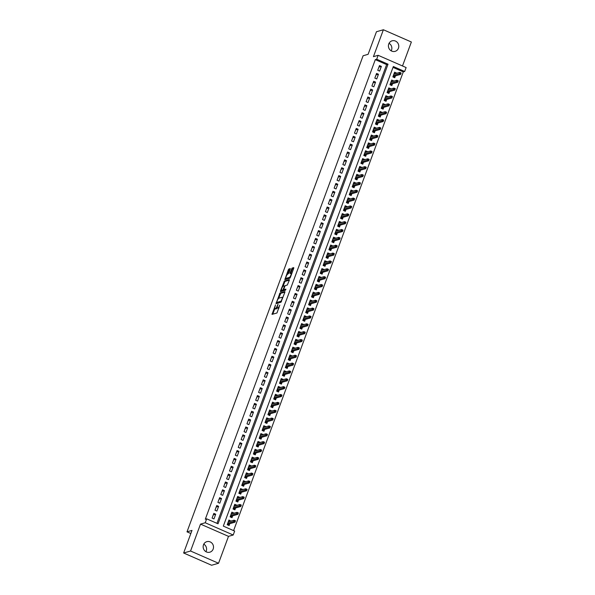 <?xml version="1.0" encoding="UTF-8"?>
<svg xmlns="http://www.w3.org/2000/svg" width="595" height="595" viewBox="0 0 595 595"><rect width="100%" height="100%" fill="white"/><g stroke="black" fill="none" stroke-linecap="round" stroke-linejoin="round"><path stroke-width="0.89" d="M275.5 304.908L272.012 314.391L276.965 312.985L279.776 305.116A2.692 0.714 -66.4 0 1 277.991 307.831L277.582 307.95A2.692 0.714 -66.4 0 1 277.419 307.942A2.692 0.714 -66.4 0 1 277.627 305.726L278.029 304.186L277.248 305.837A2.692 0.714 -66.4 0 1 275.463 308.552L275.054 308.671A2.692 0.714 -66.4 0 1 274.89 308.671A2.692 0.714 -66.4 0 1 275.098 306.455L275.5 304.908M389.056 43.309A5.481 5.162 -106 0 1 391.213 50.85M388.758 43.971A5.481 5.162 74 0 0 395.11 51.356A5.481 5.162 74 0 0 397.393 42.498A5.481 5.162 74 0 0 388.758 43.971M203.787 544.15A5.481 5.162 -106 0 1 205.944 551.691M203.49 544.812A5.481 5.162 74 0 0 209.842 552.197A5.481 5.162 74 0 0 212.125 543.339A5.481 5.162 74 0 0 203.49 544.812M290.211 269.304L290.278 268.613L288.85 269.007L288.292 269.855L284.864 279.65L289.81 278.244L290.367 277.396L293.737 268.3L293.752 267.601L292.093 268.077L290.092 272.822L290.025 273.514L290.903 273.284A2.246 0.595 -66.4 0 1 291.037 273.284A2.246 0.595 -66.4 0 1 290.776 275.359A2.246 0.595 -66.4 0 1 289.378 277.404L286.15 278.334A2.246 0.595 -66.4 0 1 286.017 278.326A2.246 0.595 -66.4 0 1 286.277 276.251A2.246 0.595 -66.4 0 1 287.675 274.206L288.776 273.202L290.211 269.304M376.695 59.24L378.145 55.305L406.125 67.555L404.667 71.482L393.325 66.521L223.318 526.114L234.661 531.082L233.21 535.009L205.23 522.76L206.681 518.833L218.023 523.801L388.037 64.2L376.695 59.24L375.304 59.634L205.297 519.227L206.681 518.833M183.632 553L190.564 551.015L218.543 563.264L211.612 565.25L183.632 553L191.992 530.413L187.001 531.841L363.114 55.752L368.104 54.324L376.457 31.736L383.388 29.75L373.429 56.659L378.145 55.305M218.543 563.264L228.495 536.355L200.515 524.113L190.564 551.015M200.515 524.113L205.23 522.76M279.977 292.993L276.043 303.629L280.944 302.23L284.864 292.279L284.879 291.587L279.977 292.993L280.736 293.32L278.639 298.34M280.49 290.948L284.417 280.996L289.311 279.598L289.304 280.29L287.303 285.035L285.317 285.6L284.76 286.448L283.741 289.728L285.897 289.133L285.459 290.211L280.483 291.639L280.49 290.948L281.249 291.275L281.606 290.323M402.495 65.971L411.368 42L383.388 29.75M396.374 73.349L394.73 73.52M396.493 73.014L394.604 72.188L392.864 76.904L394.753 77.729L395.437 75.87M393.466 81.203L391.822 81.381M393.585 80.875L391.696 80.042L389.956 84.758L391.845 85.583L392.536 83.724M390.558 89.064L388.914 89.235M390.684 88.729L388.795 87.904L387.048 92.619L388.937 93.445L389.628 91.578M387.65 96.918L386.006 97.089M387.776 96.583L385.887 95.758L384.139 100.473L386.036 101.299L386.72 99.432M384.749 104.772L383.106 104.951M384.868 104.445L382.979 103.612L381.239 108.327L383.128 109.153L383.812 107.293M381.841 112.633L380.198 112.805M381.96 112.299L380.071 111.473L378.331 116.181L380.22 117.014L380.912 115.147M378.933 120.487L377.289 120.659M379.06 120.153L377.171 119.327L375.423 124.043L377.312 124.868L378.004 123.001M376.025 128.341L374.381 128.52M376.152 128.014L374.262 127.181L372.515 131.897L374.411 132.722L375.095 130.863M373.125 136.203L371.481 136.374M373.243 135.868L371.354 135.043L369.614 139.751L371.503 140.584L372.195 138.717M370.216 144.057L368.573 144.228M370.343 143.722L368.446 142.897L366.706 147.612L368.595 148.438L369.287 146.571M367.308 151.911L365.665 152.089M367.435 151.584L365.546 150.751L363.798 155.466L365.687 156.292L366.379 154.432M364.4 159.772L362.757 159.943M364.527 159.438L362.638 158.612L360.89 163.32L362.786 164.153L363.471 162.286M361.5 167.626L359.856 167.797M361.619 167.292L359.73 166.466L357.989 171.181L359.878 172.007L360.57 170.14M358.592 175.48L356.948 175.659M358.718 175.146L356.822 174.32L355.081 179.036L356.97 179.861L357.662 178.002M355.684 183.342L354.04 183.513M355.81 183.007L353.921 182.182L352.173 186.889L354.062 187.722L354.754 185.856M352.776 191.196L351.139 191.367M352.902 190.861L351.013 190.036L349.265 194.751L351.162 195.576L351.846 193.71M349.875 199.05L348.231 199.221M349.994 198.715L348.105 197.89L346.364 202.605L348.254 203.43L348.945 201.571M346.967 206.911L345.323 207.082M347.093 206.577L345.197 205.744L343.456 210.459L345.345 211.292L346.037 209.425M344.059 214.765L342.415 214.936M344.185 214.431L342.296 213.605L340.548 218.32L342.437 219.146L343.129 217.279M341.158 222.619L339.514 222.79M341.277 222.285L339.388 221.459L337.64 226.174L339.537 227L340.221 225.133M338.25 230.473L336.606 230.652M338.369 230.146L336.48 229.313L334.74 234.028L336.629 234.854L337.32 232.995M335.342 238.335L333.698 238.506M335.468 238L333.572 237.174L331.832 241.89L333.721 242.715L334.412 240.849M332.434 246.189L330.79 246.36M332.56 245.854L330.671 245.028L328.923 249.744L330.813 250.569L331.504 248.703M329.533 254.043L327.89 254.221M329.652 253.715L327.763 252.882L326.015 257.598L327.912 258.423L328.596 256.564M326.625 261.904L324.982 262.075M326.744 261.569L324.855 260.744L323.115 265.452L325.004 266.285L325.696 264.418M323.717 269.758L322.074 269.929M323.844 269.423L321.947 268.598L320.207 273.313L322.096 274.139L322.788 272.272M320.809 277.612L319.165 277.791M320.936 277.285L319.046 276.452L317.299 281.167L319.188 281.993L319.879 280.133M317.909 285.474L316.265 285.645M318.028 285.139L316.138 284.313L314.398 289.021L316.287 289.854L316.971 287.987M315 293.328L313.357 293.499M315.119 292.993L313.23 292.167L311.49 296.883L313.379 297.708L314.071 295.841M312.092 301.182L310.449 301.36M312.219 300.847L310.322 300.021L308.582 304.737L310.471 305.562L311.163 303.703M309.184 309.043L307.541 309.214M309.311 308.708L307.422 307.883L305.674 312.591L307.563 313.424L308.255 311.557M306.284 316.897L304.64 317.068M306.403 316.562L304.514 315.737L302.773 320.452L304.662 321.278L305.347 319.411M303.376 324.751L301.732 324.922M303.495 324.416L301.606 323.591L299.865 328.306L301.754 329.132L302.446 327.272M300.468 332.612L298.824 332.784M300.594 332.278L298.705 331.445L296.957 336.16L298.846 336.993L299.538 335.126M297.56 340.466L295.916 340.637M297.686 340.132L295.797 339.306L294.049 344.022L295.946 344.847L296.63 342.98M294.659 348.32L293.015 348.492M294.778 347.986L292.889 347.16L291.148 351.876L293.038 352.701L293.722 350.842M291.751 356.174L290.107 356.353M291.87 355.847L289.981 355.014L288.24 359.73L290.129 360.555L290.821 358.696M288.843 364.036L287.199 364.207M288.969 363.701L287.08 362.876L285.332 367.591L287.221 368.417L287.913 366.55M285.935 371.89L284.291 372.061M286.061 371.555L284.172 370.73L282.424 375.445L284.321 376.271L285.005 374.404M283.034 379.744L281.39 379.922M283.153 379.417L281.264 378.584L279.524 383.299L281.413 384.125L282.104 382.265M280.126 387.605L278.482 387.776M280.245 387.271L278.356 386.445L276.615 391.153L278.505 391.986L279.196 390.119M277.218 395.459L275.574 395.63M277.344 395.125L275.455 394.299L273.707 399.014L275.597 399.84L276.288 397.973M274.31 403.313L272.666 403.492M274.436 402.986L272.547 402.153L270.799 406.868L272.696 407.694L273.38 405.835M271.409 411.175L269.766 411.346M271.528 410.84L269.639 410.014L267.899 414.722L269.788 415.555L270.48 413.689M268.501 419.029L266.858 419.2M268.628 418.694L266.731 417.869L264.991 422.584L266.88 423.409L267.572 421.543M265.593 426.883L263.949 427.061M265.72 426.555L263.83 425.722L262.083 430.438L263.972 431.263L264.663 429.404M262.685 434.744L261.049 434.915M262.812 434.41L260.922 433.584L259.175 438.292L261.071 439.125L261.755 437.258M259.784 442.598L258.141 442.769M259.903 442.264L258.014 441.438L256.274 446.153L258.163 446.979L258.855 445.112M256.876 450.452L255.233 450.623M257.003 450.118L255.106 449.292L253.366 454.007L255.255 454.833L255.947 452.974M253.968 458.314L252.325 458.485M254.095 457.979L252.206 457.153L250.458 461.861L252.347 462.694L253.039 460.828M251.068 466.168L249.424 466.339M251.187 465.833L249.298 465.007L247.55 469.723L249.446 470.548L250.131 468.681M248.16 474.022L246.516 474.193M248.279 473.687L246.389 472.861L244.649 477.577L246.538 478.402L247.23 476.543M245.252 481.876L243.608 482.054M245.378 481.548L243.481 480.715L241.741 485.431L243.63 486.264L244.322 484.397M242.343 489.737L240.7 489.908M242.47 489.402L240.581 488.577L238.833 493.292L240.722 494.118L241.414 492.251M239.443 497.591L237.799 497.762M239.562 497.256L237.673 496.431L235.925 501.146L237.821 501.972L238.506 500.105M236.535 505.445L234.891 505.624M236.654 505.118L234.765 504.285L233.024 509L234.913 509.826L235.605 507.966M233.627 513.307L231.983 513.478M233.753 512.972L231.857 512.146L230.116 516.854L232.005 517.687L232.697 515.82M213.828 513.381L212.088 518.096L213.977 518.922L215.717 514.206L213.828 513.381M216.736 505.527L214.996 510.235L216.885 511.068L218.625 506.352L216.736 505.527M219.644 497.665L217.896 502.381L219.786 503.206L221.533 498.498L219.644 497.665M222.545 489.811L220.804 494.527L222.694 495.352L224.441 490.637L222.545 489.811M225.453 481.957L223.713 486.665L225.602 487.498L227.342 482.783L225.453 481.957M228.361 474.096L226.621 478.811L228.51 479.637L230.25 474.929L228.361 474.096M231.269 466.242L229.521 470.957L231.41 471.783L233.158 467.068L231.269 466.242M234.17 458.388L232.429 463.096L234.318 463.929L236.066 459.214L234.17 458.388M237.078 450.527L235.337 455.242L237.226 456.068L238.967 451.36L237.078 450.527M239.986 442.673L238.238 447.388L240.135 448.214L241.875 443.498L239.986 442.673M242.894 434.819L241.146 439.534L243.035 440.36L244.783 435.644L242.894 434.819M245.795 426.957L244.054 431.673L245.943 432.498L247.691 427.79L245.795 426.957M248.703 419.103L246.962 423.819L248.851 424.644L250.592 419.929L248.703 419.103M251.611 411.249L249.863 415.964L251.759 416.79L253.5 412.075L251.611 411.249M254.519 403.388L252.771 408.103L254.66 408.936L256.408 404.221L254.519 403.388M257.419 395.534L255.679 400.249L257.568 401.075L259.316 396.359L257.419 395.534M260.327 387.68L258.587 392.395L260.476 393.221L262.216 388.505L260.327 387.68M263.235 379.826L261.488 384.534L263.384 385.367L265.125 380.651L263.235 379.826M266.144 371.964L264.396 376.68L266.285 377.505L268.033 372.79L266.144 371.964M269.044 364.11L267.304 368.826L269.193 369.651L270.941 364.936L269.044 364.11M271.952 356.256L270.212 360.964L272.101 361.797L273.841 357.082L271.952 356.256M274.86 348.395L273.112 353.11L275.009 353.936L276.749 349.228L274.86 348.395M277.768 340.541L276.021 345.256L277.91 346.082L279.657 341.366L277.768 340.541M280.669 332.687L278.929 337.395L280.818 338.228L282.566 333.512L280.669 332.687M283.577 324.825L281.837 329.541L283.726 330.366L285.466 325.658L283.577 324.825M286.485 316.971L284.737 321.687L286.634 322.512L288.374 317.797L286.485 316.971M289.393 309.117L287.645 313.825L289.534 314.658L291.282 309.943L289.393 309.117M292.294 301.256L290.553 305.971L292.442 306.797L294.183 302.089L292.294 301.256M295.202 293.402L293.461 298.117L295.351 298.943L297.091 294.228L295.202 293.402M298.11 285.548L296.362 290.263L298.259 291.089L299.999 286.374L298.11 285.548M301.018 277.687L299.27 282.402L301.159 283.235L302.907 278.519L301.018 277.687M303.919 269.833L302.178 274.548L304.067 275.373L305.808 270.658L303.919 269.833M306.827 261.978L305.086 266.694L306.975 267.519L308.716 262.804L306.827 261.978M309.735 254.125L307.987 258.832L309.876 259.665L311.624 254.95L309.735 254.125M312.635 246.263L310.895 250.978L312.784 251.804L314.532 247.089L312.635 246.263M315.543 238.409L313.803 243.124L315.692 243.95L317.433 239.235L315.543 238.409M318.451 230.555L316.711 235.263L318.6 236.096L320.341 231.381L318.451 230.555M321.36 222.694L319.612 227.409L321.501 228.235L323.249 223.527L321.36 222.694M324.26 214.84L322.52 219.555L324.409 220.381L326.157 215.665L324.26 214.84M327.168 206.986L325.428 211.694L327.317 212.527L329.057 207.811L327.168 206.986M330.076 199.124L328.328 203.84L330.225 204.665L331.965 199.957L330.076 199.124M332.984 191.27L331.237 195.986L333.126 196.811L334.873 192.096L332.984 191.27M335.885 183.416L334.145 188.124L336.034 188.957L337.782 184.242L335.885 183.416M338.793 175.555L337.053 180.27L338.942 181.096L340.682 176.388L338.793 175.555M341.701 167.701L339.953 172.416L341.85 173.242L343.59 168.526L341.701 167.701M344.609 159.847L342.861 164.562L344.75 165.388L346.498 160.672L344.609 159.847M347.51 151.985L345.769 156.701L347.659 157.526L349.406 152.818L347.51 151.985M350.418 144.131L348.677 148.847L350.567 149.672L352.307 144.957L350.418 144.131M353.326 136.277L351.578 140.993L353.475 141.818L355.215 137.103L353.326 136.277M356.234 128.416L354.486 133.131L356.375 133.964L358.123 129.249L356.234 128.416M359.135 120.562L357.394 125.277L359.283 126.103L361.031 121.387L359.135 120.562M362.043 112.708L360.302 117.423L362.191 118.249L363.932 113.533L362.043 112.708M364.951 104.854L363.203 109.562L365.099 110.395L366.84 105.679L364.951 104.854M367.859 96.992L366.111 101.708L368 102.533L369.748 97.825L367.859 96.992M370.759 89.138L369.019 93.854L370.908 94.679L372.656 89.964L370.759 89.138M373.667 81.284L371.927 85.992L373.816 86.825L375.557 82.11L373.667 81.284M376.576 73.423L374.828 78.138L376.724 78.964L378.465 74.256L376.576 73.423M216.959 523.332L386.646 64.602L375.304 59.634M379.625 71.11L381.373 66.395L379.484 65.569L377.736 70.284L379.625 71.11M233.597 530.614L403.284 71.883L393.005 67.384M230.719 521.161L228.956 520L227.208 524.716L229.097 525.541L229.789 523.674M187.001 531.841L190.839 533.522M403.284 71.883L404.667 71.482M228.495 536.355L233.21 535.009M386.646 64.602L388.037 64.2M230.845 520.826L229.075 521.332M215.717 514.206L213.263 514.913M218.625 506.352L216.171 507.052M221.533 498.498L219.079 499.198M224.441 490.637L221.98 491.344M227.342 482.783L224.888 483.482M230.25 474.929L227.796 475.628M233.158 467.068L230.704 467.774M236.066 459.214L233.604 459.92M238.967 451.36L236.513 452.059M241.875 443.498L239.421 444.205M244.783 435.644L242.329 436.351M247.691 427.79L245.229 428.489M250.592 419.929L248.137 420.635M253.5 412.075L251.045 412.781M256.408 404.221L253.946 404.92M259.316 396.359L256.854 397.066M262.216 388.505L259.762 389.212M265.125 380.651L262.67 381.35M268.033 372.79L265.571 373.496M270.941 364.936L268.479 365.642M273.841 357.082L271.387 357.781M276.749 349.228L274.295 349.927M279.657 341.366L277.196 342.073M282.566 333.512L280.104 334.219M285.466 325.658L283.012 326.358M288.374 317.797L285.92 318.504M291.282 309.943L288.82 310.649M294.183 302.089L291.728 302.788M297.091 294.228L294.637 294.934M299.999 286.374L297.545 287.08M302.907 278.519L300.445 279.219M305.808 270.658L303.353 271.365M308.716 262.804L306.261 263.511M311.624 254.95L309.169 255.649M314.532 247.089L312.07 247.795M317.433 239.235L314.978 239.941M320.341 231.381L317.886 232.08M323.249 223.527L320.794 224.226M326.157 215.665L323.695 216.372M329.057 207.811L326.603 208.518M331.965 199.957L329.511 200.656M334.873 192.096L332.419 192.802M337.782 184.242L335.32 184.948M340.682 176.388L338.228 177.087M343.59 168.526L341.136 169.233M346.498 160.672L344.036 161.379M349.406 152.818L346.945 153.517M352.307 144.957L349.853 145.663M355.215 137.103L352.761 137.809M358.123 129.249L355.661 129.948M361.031 121.387L358.569 122.094M363.932 113.533L361.477 114.24M366.84 105.679L364.385 106.379M369.748 97.825L367.286 98.525M372.656 89.964L370.194 90.671M375.557 82.11L373.102 82.809M378.465 74.256L376.01 74.955M381.373 66.395L378.911 67.101M274.89 308.671L275.649 308.998A2.692 0.714 -66.4 0 0 275.812 309.006L275.054 308.671M277.27 307.727A2.692 0.714 -66.4 0 1 276.221 308.887L275.812 309.006M277.419 307.942L278.177 308.277A2.692 0.714 -66.4 0 0 278.341 308.277L277.582 307.95M279.062 307.965A2.692 0.714 -66.4 0 1 278.75 308.165L278.341 308.277M274.83 308.627L272.785 314.182M284.916 292.123L280.736 293.32M277.054 302.617L276.764 303.428M276.749 301.985L276.742 302.468L281.041 301.234L281.844 299.523A2.692 0.714 -66.4 0 0 282.052 297.307A2.692 0.714 -66.4 0 0 281.889 297.307L278.951 298.147A2.692 0.714 -66.4 0 0 277.166 300.862L276.749 301.985M281.361 301.687L277.501 302.796M282.87 297.679A2.692 0.714 -66.4 0 0 282.811 297.641L282.052 297.307M283.101 286.269L284.618 282.179L283.86 281.851M289.356 280.133L285.176 281.331L284.618 282.179M284.462 290.018L285.823 289.691M283.257 286.195A2.246 0.595 -66.4 0 0 281.851 288.24A2.246 0.595 -66.4 0 0 281.591 290.315A2.246 0.595 -66.4 0 0 281.733 290.315L282.863 289.996L284.38 286.559L284.44 285.868L283.257 286.195M282.253 290.546A2.246 0.595 -66.4 0 0 282.35 290.643A2.246 0.595 -66.4 0 0 282.484 290.65L281.733 290.315M284.016 289.847L282.484 290.65M286.671 278.557A2.246 0.595 -66.4 0 0 286.768 278.661A2.246 0.595 -66.4 0 0 286.909 278.661L286.15 278.334M290.248 277.687A2.246 0.595 -66.4 0 1 290.129 277.739L286.909 278.661M293.789 268.144L292.286 269.26L290.799 273.313M286.039 278.334L285.63 279.442M290.263 269.148L289.051 270.19L287.541 274.273M228.547 521.101L229.492 521.518M228.651 524.002L228.227 525.162M227.58 523.712L228.473 524.493L227.454 524.046M234.668 520.528L234.378 521.317L235.137 521.644L235.427 520.863L234.125 520.186L235.486 520.781L234.958 522.194L233.597 521.599L234.125 520.186L228.264 521.867M234.378 521.317L227.744 523.28M235.137 521.644L234.958 522.194L228.406 524.076M231.455 513.247L232.392 513.656M231.559 516.148L231.135 517.3M230.488 515.858L231.381 516.639L230.362 516.192M237.576 512.674L237.286 513.463L238.045 513.79L238.335 513.002L237.033 512.332L238.394 512.927L237.866 514.34L236.505 513.745L237.033 512.332L231.172 514.006M237.286 513.463L230.644 515.419M238.045 513.79L237.866 514.34L231.314 516.215M234.356 505.386L235.3 505.802M234.467 508.294L234.036 509.446M233.396 507.996L234.289 508.777L233.27 508.338M240.484 504.82L240.194 505.601L240.945 505.936L241.235 505.148L239.934 504.471L241.295 505.073L240.774 506.486L239.413 505.891L239.934 504.471L234.073 506.152M240.194 505.601L233.552 507.565M240.945 505.936L240.774 506.486L234.222 508.361M237.264 497.532L238.208 497.948M237.375 500.432L236.944 501.592M236.297 500.142L237.189 500.923L236.178 500.477M243.392 496.959L243.095 497.747L243.853 498.075L244.143 497.294L242.842 496.617L244.203 497.212L243.682 498.625L242.321 498.03L242.842 496.617L236.981 498.298M243.095 497.747L236.46 499.711M243.853 498.075L243.682 498.625L237.122 500.507M240.172 489.678L241.116 490.087M240.276 492.578L239.852 493.731M239.205 492.288L240.097 493.069L239.078 492.623M246.293 489.105L246.003 489.893L246.761 490.221L247.051 489.432L245.75 488.763L247.111 489.358L246.583 490.771L245.222 490.176L245.75 488.763L239.889 490.436M246.003 489.893L239.368 491.857M246.761 490.221L246.583 490.771L240.03 492.645M243.08 481.816L244.017 482.233M243.184 484.724L242.76 485.877M242.113 484.427L243.005 485.208L241.987 484.769M249.201 481.251L248.911 482.032L249.669 482.366L249.959 481.578L248.658 480.901L250.019 481.504L249.491 482.917L248.13 482.322L248.658 480.901L242.797 482.582M248.911 482.032L242.269 483.995M249.669 482.366L249.491 482.917L242.939 484.791M245.98 473.962L246.925 474.379M246.092 476.863L245.661 478.023M245.021 476.573L245.906 477.354L244.895 476.907M252.109 473.389L251.819 474.178L252.57 474.505L252.86 473.724L251.559 473.047L252.92 473.642L252.399 475.055L251.038 474.46L251.559 473.047L245.698 474.728M251.819 474.178L245.177 476.141M252.57 474.505L252.399 475.055L245.847 476.937M248.888 466.108L249.833 466.517M249 469.009L248.569 470.162M247.922 468.719L248.814 469.5L247.803 469.053M255.01 465.535L254.72 466.324L255.478 466.651L255.768 465.87L254.467 465.193L255.828 465.788L255.307 467.201L253.946 466.606L254.467 465.193L248.606 466.867M254.72 466.324L248.085 468.287M255.478 466.651L255.307 467.201L248.747 469.076M251.797 458.254L252.741 458.663M251.901 461.155L251.477 462.308M250.83 460.865L251.722 461.638L250.703 461.199M257.918 457.681L257.628 458.462L258.386 458.797L258.676 458.009L257.375 457.339L258.736 457.934L258.208 459.347L256.847 458.752L257.375 457.339L251.514 459.013M257.628 458.462L250.993 460.426M258.386 458.797L258.208 459.347L251.655 461.222M254.705 450.393L255.642 450.809M254.809 453.293L254.385 454.454M253.738 453.003L254.63 453.784L253.611 453.338M260.826 449.82L260.536 450.608L261.294 450.943L261.584 450.155L260.275 449.478L261.636 450.073L261.116 451.486L259.755 450.891L260.275 449.478L254.422 451.159M260.536 450.608L253.894 452.572M261.294 450.943L261.116 451.486L254.563 453.368M257.605 442.539L258.55 442.948M257.717 445.439L257.285 446.592M256.646 445.149L257.531 445.93L256.519 445.484M263.734 441.966L263.444 442.754L264.195 443.082L264.485 442.301L263.183 441.624L264.544 442.219L264.024 443.632L262.663 443.037L263.183 441.624L257.323 443.305M263.444 442.754L256.802 444.718M264.195 443.082L264.024 443.632L257.471 445.514M260.513 434.685L261.458 435.094M260.625 437.585L260.193 438.738M259.546 437.295L260.439 438.076L259.427 437.63M266.634 434.112L266.344 434.893L267.103 435.228L267.393 434.439L266.091 433.77L267.453 434.365L266.932 435.778L265.571 435.183L266.091 433.77L260.231 435.443M266.344 434.893L259.71 436.856M267.103 435.228L266.932 435.778L260.372 437.652M263.421 426.823L264.366 427.24M263.526 429.724L263.102 430.884M262.454 429.434L263.347 430.215L262.328 429.769M269.542 426.251L269.252 427.039L270.011 427.374L270.301 426.585L269 425.908L270.361 426.503L269.833 427.924L268.471 427.322L269 425.908L263.139 427.589M269.252 427.039L262.618 429.002M270.011 427.374L269.833 427.924L263.28 429.798M266.329 418.969L267.267 419.378M266.434 421.87L266.01 423.03M265.363 421.58L266.255 422.361L265.236 421.914M272.45 418.397L272.16 419.185L272.919 419.512L273.209 418.731L271.9 418.054L273.261 418.649L272.741 420.063L271.38 419.468L271.9 418.054L266.047 419.735M272.16 419.185L265.519 421.148M272.919 419.512L272.741 420.063L266.188 421.944M269.23 411.115L270.175 411.524M269.342 414.016L268.91 415.169M268.263 413.726L269.156 414.507L268.144 414.061M275.359 410.543L275.068 411.323L275.82 411.658L276.11 410.87L274.808 410.2L276.169 410.795L275.649 412.209L274.288 411.614L274.808 410.2L268.947 411.874M275.068 411.323L268.427 413.287M275.82 411.658L275.649 412.209L269.096 414.083M272.138 403.254L273.083 403.67M272.242 406.154L271.818 407.315M271.171 405.864L272.064 406.645L271.052 406.199M278.259 402.689L277.969 403.47L278.728 403.804L279.018 403.016L277.716 402.339L279.077 402.934L278.557 404.355L277.196 403.752L277.716 402.339L271.856 404.02M277.969 403.47L271.335 405.433M278.728 403.804L278.557 404.355L271.997 406.229M275.046 395.4L275.991 395.809M275.15 398.3L274.726 399.461M274.079 398.01L274.972 398.791L273.953 398.345M281.167 394.827L280.877 395.615L281.636 395.943L281.926 395.162L280.624 394.485L281.985 395.08L281.457 396.493L280.096 395.898L280.624 394.485L274.764 396.166M280.877 395.615L274.243 397.579M281.636 395.943L281.457 396.493L274.905 398.375M277.954 387.546L278.891 387.955M278.058 390.446L277.627 391.599M276.987 390.156L277.88 390.937L276.861 390.491M284.075 386.973L283.785 387.762L284.544 388.089L284.834 387.3L283.525 386.631L284.886 387.226L284.365 388.639L283.004 388.044L283.525 386.631L277.672 388.304M283.785 387.762L277.144 389.718M284.544 388.089L284.365 388.639L277.813 390.513M280.855 379.684L281.799 380.101M280.966 382.592L280.535 383.745M279.888 382.295L280.781 383.076L279.769 382.637M286.983 379.119L286.693 379.9L287.445 380.235L287.735 379.446L286.433 378.77L287.794 379.372L287.273 380.785L285.912 380.19L286.433 378.77L280.572 380.45M286.693 379.9L280.052 381.864M287.445 380.235L287.273 380.785L280.721 382.659M283.763 371.83L284.708 372.247M283.867 374.731L283.443 375.891M282.796 374.441L283.689 375.222L282.677 374.776M289.884 371.258L289.594 372.046L290.353 372.373L290.643 371.592L289.341 370.916L290.702 371.511L290.182 372.924L288.82 372.329L289.341 370.916L283.48 372.596M289.594 372.046L282.96 374.01M290.353 372.373L290.182 372.924L283.622 374.805M286.671 363.976L287.608 364.385M286.775 366.877L286.351 368.03M285.704 366.587L286.597 367.368L285.578 366.922M292.792 363.404L292.502 364.192L293.261 364.519L293.551 363.731L292.249 363.062L293.61 363.657L293.082 365.07L291.721 364.475L292.249 363.062L286.388 364.735M292.502 364.192L285.86 366.156M293.261 364.519L293.082 365.07L286.53 366.944M289.579 356.115L290.516 356.531M289.683 359.023L289.252 360.176M288.612 358.726L289.505 359.506L288.486 359.068M295.7 355.55L295.41 356.331L296.161 356.665L296.459 355.877L295.15 355.2L296.511 355.803L295.99 357.216L294.629 356.621L295.15 355.2L289.296 356.881M295.41 356.331L288.768 358.294M296.161 356.665L295.99 357.216L289.438 359.09M292.48 348.261L293.424 348.677M292.591 351.162L292.16 352.322M291.513 350.872L292.405 351.652L291.394 351.206M298.608 347.688L298.318 348.477L299.069 348.804L299.359 348.023L298.058 347.346L299.419 347.941L298.898 349.354L297.537 348.759L298.058 347.346L292.197 349.027M298.318 348.477L291.676 350.44M299.069 348.804L298.898 349.354L292.338 351.236M295.388 340.407L296.332 340.816M295.492 343.308L295.068 344.46M294.421 343.017L295.313 343.798L294.294 343.352M301.509 339.834L301.219 340.623L301.977 340.95L302.267 340.169L300.966 339.492L302.327 340.087L301.806 341.5L300.445 340.905L300.966 339.492L295.105 341.166M301.219 340.623L294.584 342.586M301.977 340.95L301.806 341.5L295.246 343.375M298.296 332.553L299.233 332.962M298.4 335.454L297.976 336.606M297.329 335.163L298.221 335.937L297.203 335.498M304.417 331.98L304.127 332.761L304.885 333.096L305.175 332.308L303.874 331.638L305.235 332.233L304.707 333.646L303.346 333.051L303.874 331.638L298.013 333.312M304.127 332.761L297.485 334.725M304.885 333.096L304.707 333.646L298.154 335.521M301.196 324.692L302.141 325.108M301.308 327.592L300.877 328.752M300.237 327.302L301.13 328.083L300.111 327.637M307.325 324.119L307.035 324.907L307.786 325.242L308.084 324.454L306.775 323.777L308.136 324.372L307.615 325.785L306.254 325.19L306.775 323.777L300.921 325.458M307.035 324.907L300.393 326.871M307.786 325.242L307.615 325.785L301.063 327.666M304.105 316.838L305.049 317.247M304.216 319.738L303.785 320.891M303.138 319.448L304.03 320.229L303.019 319.783M310.233 316.265L309.943 317.053L310.694 317.38L310.984 316.6L309.683 315.923L311.044 316.518L310.523 317.931L309.162 317.336L309.683 315.923L303.822 317.604M309.943 317.053L303.301 319.017M310.694 317.38L310.523 317.931L303.963 319.812M307.013 308.983L307.957 309.393M307.117 311.884L306.693 313.037M306.046 311.594L306.938 312.375L305.919 311.929M313.134 308.411L312.844 309.192L313.602 309.526L313.892 308.738L312.591 308.069L313.952 308.664L313.431 310.077L312.07 309.482L312.591 308.069L306.73 309.742M312.844 309.192L306.209 311.155M313.602 309.526L313.431 310.077L306.871 311.951M309.921 301.122L310.858 301.539M310.025 304.023L309.601 305.183M308.954 303.733L309.846 304.514L308.827 304.067M316.042 300.549L315.752 301.338L316.51 301.672L316.8 300.884L315.499 300.207L316.86 300.802L316.332 302.223L314.971 301.62L315.499 300.207L309.638 301.888M315.752 301.338L309.11 303.301M316.51 301.672L316.332 302.223L309.779 304.097M312.821 293.268L313.766 293.677M312.933 296.169L312.501 297.329M311.862 295.879L312.754 296.66L311.735 296.213M318.95 292.695L318.66 293.484L319.411 293.811L319.701 293.03L318.399 292.353L319.76 292.948L319.24 294.361L317.879 293.766L318.399 292.353L312.546 294.034M318.66 293.484L312.018 295.447M319.411 293.811L319.24 294.361L312.687 296.243M315.729 285.414L316.674 285.823M315.841 288.315L315.409 289.467M314.762 288.025L315.655 288.806L314.643 288.359M321.858 284.841L321.56 285.622L322.319 285.957L322.609 285.169L321.307 284.499L322.668 285.094L322.148 286.507L320.787 285.912L321.307 284.499L315.447 286.173M321.56 285.622L314.926 287.586M322.319 285.957L322.148 286.507L315.588 288.382M318.637 277.553L319.582 277.969M318.742 280.453L318.318 281.613M317.671 280.163L318.563 280.944L317.544 280.498M324.758 276.98L324.468 277.768L325.227 278.103L325.517 277.315L324.216 276.638L325.577 277.233L325.049 278.653L323.687 278.051L324.216 276.638L318.355 278.319M324.468 277.768L317.834 279.732M325.227 278.103L325.049 278.653L318.496 280.528M321.545 269.699L322.483 270.108M321.65 272.599L321.226 273.76M320.579 272.309L321.471 273.09L320.452 272.644M327.666 269.126L327.376 269.914L328.135 270.242L328.425 269.461L327.124 268.784L328.485 269.379L327.957 270.792L326.596 270.197L327.124 268.784L321.263 270.465M327.376 269.914L320.735 271.878M328.135 270.242L327.957 270.792L321.404 272.674M324.446 261.845L325.391 262.254M324.558 264.745L324.126 265.898M323.487 264.455L324.379 265.236L323.36 264.79M330.575 261.272L330.284 262.053L331.036 262.388L331.326 261.599L330.024 260.93L331.385 261.525L330.865 262.938L329.504 262.343L330.024 260.93L324.163 262.603M330.284 262.053L323.643 264.016M331.036 262.388L330.865 262.938L324.312 264.812M327.354 253.983L328.299 254.4M327.466 256.891L327.034 258.044M326.387 256.594L327.28 257.375L326.268 256.936M333.483 253.418L333.185 254.199L333.944 254.534L334.234 253.745L332.932 253.068L334.293 253.663L333.773 255.084L332.412 254.489L332.932 253.068L327.072 254.749M333.185 254.199L326.551 256.162M333.944 254.534L333.773 255.084L327.213 256.958M330.262 246.129L331.207 246.546M330.366 249.03L329.942 250.19M329.295 248.74L330.188 249.521L329.169 249.074M336.383 245.557L336.093 246.345L336.852 246.672L337.142 245.891L335.84 245.214L337.201 245.809L336.673 247.222L335.312 246.628L335.84 245.214L329.98 246.895M336.093 246.345L329.459 248.308M336.852 246.672L336.673 247.222L330.121 249.104M333.17 238.275L334.107 238.684M333.274 241.176L332.85 242.329M332.203 240.886L333.096 241.667L332.077 241.22M339.291 237.703L339.001 238.491L339.76 238.818L340.05 238.03L338.748 237.36L340.109 237.955L339.581 239.368L338.22 238.774L338.748 237.36L332.888 239.034M339.001 238.491L332.36 240.454M339.76 238.818L339.581 239.368L333.029 241.243M336.071 230.414L337.015 230.83M336.182 233.322L335.751 234.475M335.111 233.024L335.997 233.805L334.985 233.366M342.199 229.849L341.909 230.629L342.661 230.964L342.951 230.176L341.649 229.499L343.01 230.101L342.489 231.514L341.128 230.92L341.649 229.499L335.788 231.18M341.909 230.629L335.268 232.593M342.661 230.964L342.489 231.514L335.937 233.389M338.979 222.56L339.924 222.976M339.091 225.46L338.659 226.621M338.012 225.17L338.905 225.951L337.893 225.505M345.1 221.987L344.81 222.775L345.569 223.103L345.859 222.322L344.557 221.645L345.918 222.24L345.397 223.653L344.036 223.058L344.557 221.645L338.696 223.326M344.81 222.775L338.176 224.739M345.569 223.103L345.397 223.653L338.838 225.535M341.887 214.706L342.832 215.115M341.991 217.606L341.567 218.759M340.92 217.316L341.813 218.097L340.794 217.651M348.008 214.133L347.718 214.921L348.477 215.249L348.767 214.46L347.465 213.791L348.826 214.386L348.298 215.799L346.937 215.204L347.465 213.791L341.604 215.464M347.718 214.921L341.084 216.885M348.477 215.249L348.298 215.799L341.746 217.673M344.795 206.844L345.732 207.261M344.899 209.752L344.475 210.905M343.828 209.462L344.721 210.236L343.702 209.797M350.916 206.279L350.626 207.06L351.385 207.395L351.675 206.606L350.366 205.929L351.734 206.532L351.206 207.945L349.845 207.35L350.366 205.929L344.512 207.61M350.626 207.06L343.984 209.024M351.385 207.395L351.206 207.945L344.654 209.819M347.696 198.99L348.64 199.407M347.807 201.891L347.376 203.051M346.736 201.601L347.621 202.382L346.61 201.936M353.824 198.418L353.534 199.206L354.285 199.533L354.575 198.752L353.274 198.076L354.635 198.671L354.114 200.084L352.753 199.489L353.274 198.076L347.413 199.756M353.534 199.206L346.892 201.17M354.285 199.533L354.114 200.084L347.562 201.965M350.604 191.136L351.548 191.545M350.715 194.037L350.284 195.19M349.637 193.747L350.529 194.528L349.518 194.082M356.725 190.564L356.435 191.352L357.193 191.679L357.483 190.898L356.182 190.221L357.543 190.817L357.022 192.23L355.661 191.635L356.182 190.221L350.321 191.895M356.435 191.352L349.8 193.316M357.193 191.679L357.022 192.23L350.462 194.111M353.512 183.282L354.456 183.691M353.616 186.183L353.192 187.336M352.545 185.893L353.437 186.666L352.418 186.228M359.633 182.71L359.343 183.491L360.101 183.825L360.392 183.037L359.09 182.368L360.451 182.963L359.923 184.376L358.562 183.781L359.09 182.368L353.229 184.041M359.343 183.491L352.709 185.454M360.101 183.825L359.923 184.376L353.37 186.25M356.42 175.421L357.357 175.837M356.524 178.321L356.1 179.482M355.453 178.031L356.346 178.812L355.327 178.366M362.541 174.848L362.251 175.637L363.01 175.971L363.3 175.183L361.991 174.506L363.352 175.101L362.831 176.514L361.47 175.919L361.991 174.506L356.137 176.187M362.251 175.637L355.609 177.6M363.01 175.971L362.831 176.514L356.279 178.396M359.321 167.567L360.265 167.976M359.432 170.468L359.001 171.62M358.354 170.177L359.246 170.958L358.235 170.512M365.449 166.994L365.159 167.783L365.91 168.11L366.2 167.329L364.899 166.652L366.26 167.247L365.739 168.66L364.378 168.065L364.899 166.652L359.038 168.333M365.159 167.783L358.517 169.746M365.91 168.11L365.739 168.66L359.187 170.542M362.229 159.713L363.173 160.122M362.34 162.613L361.909 163.766M361.262 162.323L362.154 163.104L361.143 162.658M368.35 159.14L368.06 159.921L368.818 160.256L369.108 159.467L367.807 158.798L369.168 159.393L368.647 160.806L367.286 160.211L367.807 158.798L361.946 160.471M368.06 159.921L361.425 161.885M368.818 160.256L368.647 160.806L362.087 162.68M365.137 151.851L366.081 152.268M365.241 154.752L364.817 155.912M364.17 154.462L365.062 155.243L364.043 154.797M371.258 151.279L370.968 152.067L371.726 152.402L372.016 151.613L370.715 150.937L372.076 151.532L371.548 152.952L370.187 152.35L370.715 150.937L364.854 152.618M370.968 152.067L364.333 154.031M371.726 152.402L371.548 152.952L364.995 154.826M368.045 143.997L368.982 144.406M368.149 146.898L367.725 148.058M367.078 146.608L367.97 147.389L366.951 146.943M374.166 143.425L373.876 144.213L374.634 144.54L374.924 143.759L373.615 143.083L374.976 143.678L374.456 145.091L373.095 144.496L373.615 143.083L367.762 144.763M373.876 144.213L367.234 146.177M374.634 144.54L374.456 145.091L367.903 146.972M370.945 136.143L371.89 136.553M371.057 139.044L370.625 140.197M369.978 138.754L370.871 139.535L369.859 139.089M377.074 135.571L376.784 136.352L377.535 136.686L377.825 135.898L376.523 135.229L377.885 135.824L377.364 137.237L376.003 136.642L376.523 135.229L370.663 136.902M376.784 136.352L370.142 138.315M377.535 136.686L377.364 137.237L370.811 139.111M373.853 128.282L374.798 128.698M373.958 131.183L373.534 132.343M372.887 130.893L373.779 131.673L372.767 131.227M379.974 127.717L379.684 128.498L380.443 128.832L380.733 128.044L379.432 127.367L380.793 127.962L380.272 129.383L378.911 128.78L379.432 127.367L373.571 129.048M379.684 128.498L373.05 130.461M380.443 128.832L380.272 129.383L373.712 131.257M376.761 120.428L377.699 120.844M376.866 123.329L376.442 124.489M375.795 123.039L376.687 123.819L375.668 123.373M382.882 119.855L382.592 120.644L383.351 120.971L383.641 120.19L382.34 119.513L383.701 120.108L383.173 121.521L381.812 120.926L382.34 119.513L376.479 121.194M382.592 120.644L375.958 122.607M383.351 120.971L383.173 121.521L376.62 123.403M379.67 112.574L380.607 112.983M379.774 115.475L379.342 116.627M378.703 115.185L379.595 115.965L378.576 115.519M385.791 112.001L385.501 112.79L386.252 113.117L386.549 112.329L385.24 111.659L386.601 112.254L386.081 113.667L384.72 113.072L385.24 111.659L379.387 113.333M385.501 112.79L378.859 114.746M386.252 113.117L386.081 113.667L379.528 115.542M382.57 104.713L383.515 105.129M382.682 107.621L382.25 108.773M381.603 107.323L382.496 108.104L381.484 107.665M388.699 104.147L388.409 104.928L389.16 105.263L389.45 104.475L388.148 103.798L389.509 104.4L388.989 105.813L387.628 105.218L388.148 103.798L382.288 105.479M388.409 104.928L381.767 106.892M389.16 105.263L388.989 105.813L382.436 107.688M385.478 96.859L386.423 97.275M385.582 99.759L385.158 100.919M384.511 99.469L385.404 100.25L384.385 99.804M391.599 96.286L391.309 97.074L392.068 97.402L392.358 96.621L391.056 95.944L392.417 96.539L391.897 97.952L390.536 97.357L391.056 95.944L385.196 97.625M391.309 97.074L384.675 99.038M392.068 97.402L391.897 97.952L385.337 99.834M388.386 89.005L389.323 89.414M388.49 91.905L388.066 93.058M387.419 91.615L388.312 92.396L387.293 91.95M394.507 88.432L394.217 89.22L394.976 89.548L395.266 88.759L393.964 88.09L395.325 88.685L394.797 90.098L393.436 89.503L393.964 88.09L388.104 89.763M394.217 89.22L387.576 91.184M394.976 89.548L394.797 90.098L388.245 91.972M391.294 81.143L392.231 81.56M391.398 84.051L390.967 85.204M390.327 83.754L391.22 84.535L390.201 84.096M397.415 80.578L397.125 81.359L397.877 81.694L398.174 80.905L396.865 80.228L398.226 80.831L397.705 82.244L396.344 81.649L396.865 80.228L391.012 81.909M397.125 81.359L390.484 83.322M397.877 81.694L397.705 82.244L391.153 84.118M394.195 73.289L395.139 73.706M394.306 76.19L393.875 77.35M393.228 75.9L394.121 76.681L393.109 76.234M400.323 72.716L400.033 73.505L400.785 73.832L401.075 73.051L399.773 72.374L401.134 72.969L400.613 74.382L399.252 73.787L399.773 72.374L393.912 74.055M400.033 73.505L393.392 75.468M400.785 73.832L400.613 74.382L394.054 76.264M276.221 308.887L275.463 308.552M278.75 308.165L277.991 307.831M272.837 314.026L272.079 313.699M276.816 303.272L276.058 302.937M280.178 294.168L279.427 293.841M281.48 301.427L281.041 301.234M285.176 281.331L284.417 280.996M284.544 290.055L283.793 289.728M283.622 290.323L282.863 289.996M290.129 277.739L289.378 277.404M290.851 273.157L290.092 272.822M292.286 269.26L291.535 268.933M292.844 268.412L292.093 268.077M285.682 279.286L284.931 278.958M289.051 270.19L288.292 269.855M289.609 269.342L288.85 269.007M284.492 290.055L283.741 289.728M282.35 290.643L281.591 290.315M286.768 278.661L286.017 278.326M291.773 273.603L291.037 273.284"/></g></svg>
